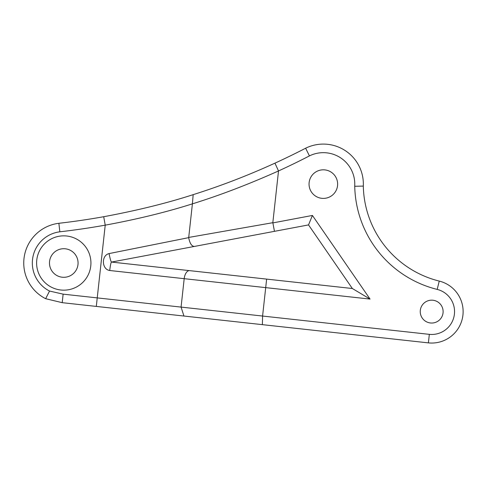 <?xml version="1.0" encoding="UTF-8"?>
<svg xmlns="http://www.w3.org/2000/svg" width="487" height="487" viewBox="0 0 487 487"><rect width="100%" height="100%" fill="white"/><g stroke="black" fill="none" stroke-linecap="round" stroke-linejoin="round"><path stroke-width="0.73" d="M49.54 291.049L63.133 294.148L181.067 307.096L184.189 278.68A8.577 4.517 -83.7 0 1 189.613 270.644L111.499 262.067L194.295 246.452C191.616 246.209 189.747 243.275 188.694 237.644L192.402 203.852C166.25 212.162 137.194 219.26 105.222 225.152A723.238 723.238 0 0 1 59.846 231.806A31.448 31.448 0 0 0 49.54 291.049L45.656 298.695L62.202 302.671L428.39 342.878A31.448 31.448 0 0 0 462.65 317.049A31.448 31.448 0 0 0 439.25 281.084A100.054 100.054 0 0 1 363.308 186.089A40.019 40.019 0 0 0 305.629 148.218A714.666 714.666 0 0 1 274.948 163.151C246.519 176.111 219.807 186.223 193.169 194.648C166.95 203.152 137.127 210.506 103.707 216.715A714.666 714.666 0 0 1 58.872 223.29A40.019 40.019 0 0 0 45.656 298.695M96.298 306.414L105.222 225.152L103.707 216.715M183.952 316.039L181.067 307.096L262.584 316.045L265.701 287.628L109.721 270.504C101.667 269.396 101.162 255.358 109.076 253.581L188.694 237.644M109.721 270.504C110.342 265.33 110.933 262.517 111.499 262.067L111.48 262.073C110.908 261.635 110.099 258.804 109.076 253.581M90.929 263.004A27.156 27.156 0 0 0 50.191 239.488A27.156 27.156 0 0 0 50.191 286.526A27.156 27.156 0 0 0 90.929 263.004M188.719 237.437L272.83 222.693L278.515 170.949C248.315 184.439 219.613 195.409 192.402 203.852L193.169 194.648M266.639 279.106L189.613 270.644L266.639 279.106L265.701 287.628L370.059 299.085L352.357 288.517L266.639 279.106L352.357 288.517L308.527 224.909L352.357 288.517M363.308 186.089L354.737 186.265A108.631 108.631 0 0 0 437.186 289.406A22.871 22.871 0 0 1 454.207 315.546A22.871 22.871 0 0 1 429.327 334.35L262.584 316.045L262.371 324.646M354.706 186.265A31.448 31.448 0 0 0 309.428 155.907A723.238 723.238 0 0 1 278.515 170.949L274.948 163.151M443.115 311.607A11.432 11.432 0 0 1 425.961 321.505A11.432 11.432 0 0 1 425.961 301.703A11.432 11.432 0 0 1 443.115 311.607M337.631 184.11A14.293 14.293 0 0 1 316.191 196.486A14.293 14.293 0 0 1 316.191 171.728A14.293 14.293 0 0 1 337.631 184.11M180.616 269.658L111.499 262.067M63.133 294.148L62.202 302.671M194.337 246.446L308.527 224.909L312.417 215.443L370.059 299.085M272.83 222.693L274.461 231.331M309.428 155.907L305.629 148.218M78.066 263.004A14.293 14.293 0 0 0 56.626 250.628A14.293 14.293 0 0 0 56.626 275.386A14.293 14.293 0 0 0 78.066 263.004M272.872 222.906L312.417 215.443M59.846 231.806L58.872 223.29M429.327 334.35L428.39 342.878M437.186 289.406L439.25 281.084"/></g></svg>
